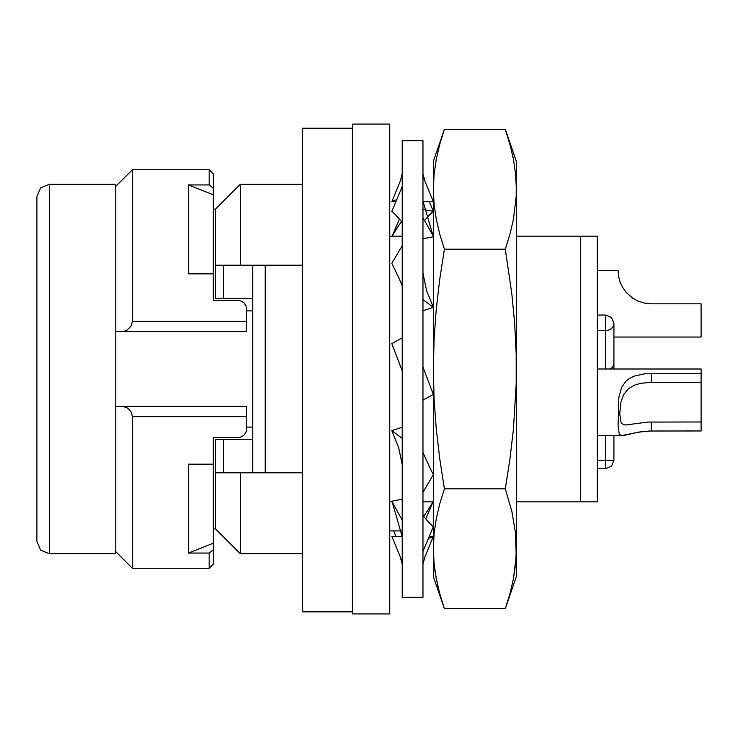 <?xml version="1.0" encoding="UTF-8"?>
<svg xmlns="http://www.w3.org/2000/svg" width="738" height="738" viewBox="0 0 738 738"><rect width="100%" height="100%" fill="white"/><g stroke="black" fill="none" stroke-linecap="round" stroke-linejoin="round"><path stroke-width="1.11" d="M619.736 413.631L620.87 421.868L622.272 423.88L625.307 425.005L647.927 422.071L701.1 421.979L701.1 369L597.319 369L597.319 501.84L516.369 501.84M389.756 501.84L392.182 501.84L391.832 501.203L402.21 499.229M422.966 501.84L433.344 501.84M516.369 548.758L515.622 563.823L513.427 578.841L509.93 593.795L505.309 608.675L516.369 576.562L516.369 189.242L515.622 174.186L513.427 159.168L509.93 144.214L505.309 129.325L444.405 129.325L439.783 144.205L436.287 159.159L434.092 174.177L433.344 189.242L434.092 174.177L436.287 159.159L439.783 144.205L444.405 129.325L433.344 161.438L433.344 576.562L444.405 608.675L505.309 608.675L509.93 593.795L513.427 578.841L516.185 556.286L515.622 533.694L511.831 511.194L505.309 488.833L509.93 459.073L513.427 429.175L516.185 384.074L516.185 353.936L514.7 323.862L511.831 293.872L505.309 249.167L509.93 234.278L513.427 219.334L516.185 196.778L516.369 161.438L505.309 129.325L511.074 148.578M433.344 189.242L434.092 204.306L436.287 219.315L439.783 234.278L444.405 249.167L439.783 278.927L436.287 308.853L434.092 338.88L433.344 369L434.092 399.129L436.287 429.175L439.783 459.073L444.405 488.833L505.309 488.833M444.405 488.833L439.783 503.722L436.287 518.685L434.092 533.694L433.344 548.758L434.092 563.823L436.287 578.841L439.783 593.795L444.405 608.675M512.338 153.919L513.131 157.664M515.465 172.674L515.622 174.186M516.176 181.631L516.369 189.242M439.83 593.952L439.682 593.407M437.883 586.323L435.014 571.323L433.76 559.976M433.409 553.122L433.344 548.758M444.405 249.167L505.309 249.167M597.319 369L597.319 236.16L580.714 236.16L580.714 501.84M389.756 236.16L402.21 236.16M422.966 217.765L433.344 236.16M516.369 236.16L580.714 236.16M422.966 492.264L433.344 474.682A170.201 30.212 -108.2 0 1 422.966 452.449M402.21 464.663L398.621 447.357A170.201 30.212 -108.2 0 1 391.832 430.651L402.21 427.237M422.966 400.134L433.344 394.424L422.966 367.1M422.966 597.319L422.966 140.681L402.21 140.681L402.21 597.319L422.966 597.319M422.966 551.369L433.344 526.618A170.201 52.333 -100.8 0 1 422.966 515.438M402.21 520.235L392.182 501.849L402.21 536.867M401.49 221.64A170.201 52.333 -79.2 0 0 392.192 236.16L399.433 219.14M429.276 201.668L433.344 211.382A170.201 52.333 -79.2 0 0 425.752 219.131M425.752 518.869L432.994 501.84A170.201 52.333 -79.2 0 1 423.686 516.36M395.9 536.332L393.622 530.899M422.966 564.1L424.968 556.738L433.344 536.332A170.201 60.433 -90 0 1 428.437 538.316M429.276 536.332L433.344 536.332M402.21 561.609L391.832 536.332L402.21 536.332M402.21 438.344L391.832 430.651M402.21 337.866L391.832 343.576L402.21 370.9M422.966 299.656L433.344 307.349A170.201 30.212 -108.2 0 0 426.592 290.726L422.966 273.097M402.21 245.736L391.832 263.318A170.201 30.212 -108.2 0 1 402.21 285.551M422.966 310.763L433.344 307.349M422.966 200.985L433.344 236.797L422.966 238.771M402.21 186.631L391.832 211.382A170.201 52.333 -100.8 0 1 402.21 222.562M422.966 176.391L433.344 201.668L422.966 201.668M402.21 173.9L400.264 181.142L391.832 201.668L395.9 201.668M396.74 199.684A170.201 60.433 -90 0 0 391.832 201.668M423.603 209.527L433.344 211.382M389.756 530.899L401.896 530.899M389.756 124.076L389.756 613.924L352.395 613.924L352.395 124.076L389.756 124.076M252.765 298.429L215.404 298.429L215.404 265.219L223.706 265.219L223.706 298.429L252.765 298.429M302.58 265.219L223.706 265.219M252.765 265.219L252.765 472.781L223.706 472.781L223.706 439.571L215.404 439.571L215.404 528.823L240.311 553.731L240.311 472.781M246.538 310.882L252.765 310.882M246.538 427.118L252.765 427.118M252.765 439.571L223.706 439.571M215.404 472.781L223.706 472.781M265.219 265.219L265.219 472.781L302.58 472.781L252.765 472.781M213.328 209.177L215.404 209.177L215.404 265.219M240.311 265.219L240.311 184.269L215.404 209.177M49.354 553.731L115.774 553.731L115.774 184.269L49.354 184.269L40.618 187.849L36.9 196.723L36.9 541.277L40.618 550.151L49.354 553.731L49.354 184.269M701.1 421.979L701.1 430.974L649.053 431.01L638.232 432.21L627.448 434.654M626.682 434.83L625.852 435.005M625.529 435.069L624.523 435.245M613.924 369L613.924 337.035L701.1 337.035L701.1 303.825L651.165 303.825M632.42 297.949L630.409 296.436M115.774 186.345L132.379 169.74L132.379 321.353L131.032 326.168L126.622 330.495L122.988 331.602L115.774 331.639L246.538 331.639L246.538 308.807L245.939 305.707L244.186 303.014L241.492 301.169L239.066 300.55L213.328 300.504L213.328 173.891L209.177 169.74L209.177 184.943L188.421 184.943L188.421 273.835L213.328 273.835M115.774 406.361L246.538 406.361L246.538 429.193L245.939 432.293L244.186 434.986L241.492 436.831L239.066 437.45L213.328 437.496L213.328 464.165L188.421 464.165L188.421 553.057L209.177 553.057L213.328 549.773L213.328 464.165M122.259 406.361L126.622 407.505L129.325 409.562L131.484 412.717L132.379 416.647L132.379 568.26L209.177 568.26L209.177 553.057M188.421 553.057L213.328 543.196M209.177 568.26L213.328 564.109L213.328 549.773M213.328 194.804L188.421 184.943M213.328 188.227L209.177 184.943M352.395 128.227L302.58 128.227L302.58 611.848L352.395 611.848M613.924 435.42L613.924 460.374L605.667 460.327L605.667 468.63L611.461 466.259L613.924 460.374M597.319 315.034L605.667 315.034L611.461 317.405L613.924 323.29L613.924 362.976L613.924 337.035M613.924 323.336L613.924 323.373A8.266 7.159 180 0 1 605.667 330.523L597.319 330.523M610.243 369A8.266 7.159 0 0 0 613.924 363.041L613.924 323.373M597.319 270.615L618.075 270.615L618.61 276.538L620.178 282.257L622.531 287.23L626.027 292.174L632.346 297.894L638.167 301.122L644.588 303.143L651.285 303.825L644.403 303.106M633.656 298.761L631.045 296.944M627.069 293.346L625.464 291.501M620.446 282.94L619.643 280.689M618.914 278.051L618.702 277.018M630.529 296.547L632.853 298.244M701.1 373.446L644.625 373.797L634.246 376.094L629.025 378.705L626.055 381.076L621.617 387.349L618.859 397.367L618.093 425.9L619.21 433.833L620.833 435.18L622.531 435.42L640.261 431.868L651.285 430.974L651.285 421.979M701.1 382.441L649.606 382.459L641.34 383.243L635.16 384.858L628.49 388.594L623.61 394.618L620.861 402.431L619.736 413.621M132.379 416.647L246.538 416.647M605.667 315.034L605.667 369M651.285 382.441L651.285 373.446M605.667 435.42L605.667 460.327L597.319 460.327M132.379 321.353L246.538 321.353M400.264 556.858L402.21 564.1M422.966 173.9L424.968 181.262M215.404 528.823L213.328 528.823M302.58 184.269L240.311 184.269M302.58 553.731L240.311 553.731M597.319 468.63L605.667 468.63M622.521 435.42L597.319 435.42M132.379 169.74L209.177 169.74M115.774 551.655L132.379 568.26"/></g></svg>
